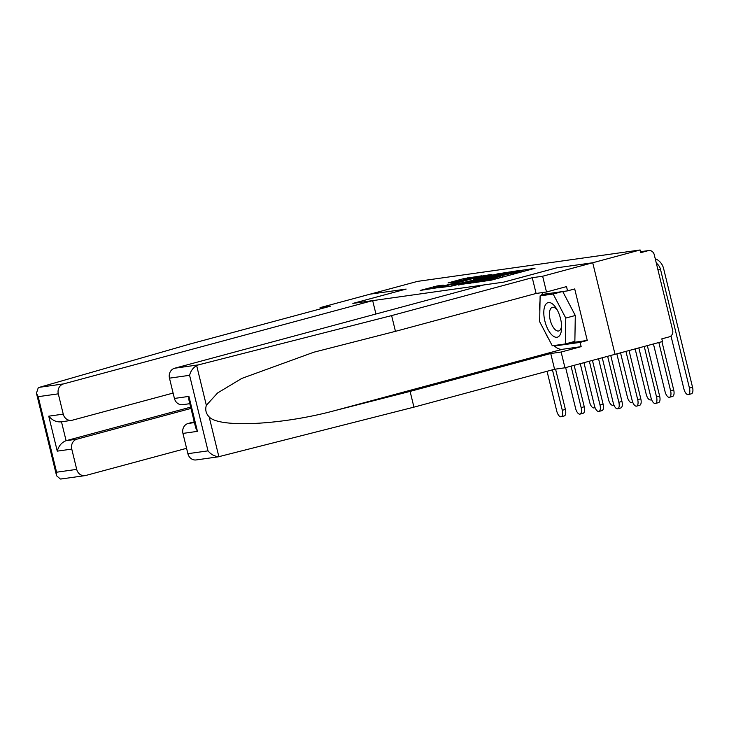<?xml version="1.0" encoding="UTF-8"?>
<svg xmlns="http://www.w3.org/2000/svg" width="729" height="729" viewBox="0 0 729 729"><rect width="100%" height="100%" fill="white"/><g stroke="black" fill="none" stroke-linecap="round" stroke-linejoin="round"><path stroke-width="1.09" d="M476.128 282.36L491.446 280.109L535.004 268.29L519.649 270.641L521.381 270.705L516.779 272.218L497.889 276.501L499.62 276.564L491.51 279.025L476.128 282.36M436.99 285.978L420.205 290.434L438.011 287.645L481.568 275.835L463.762 278.615L448.053 282.934L454.322 282.077L475.117 277.211L471.271 278.478L443.551 285.941L433.354 288.101L443.259 285.121L436.99 285.978L437.2 286.843M219.948 456.591L196.192 459.935A8.256 7.399 -98 0 1 187.891 453.693L208.011 450.859C211.009 454.504 214.636 456.445 218.864 456.673L413.935 407.147L554.578 369.257L564.966 367.79L615.03 354.312L592.713 262.759L556.701 267.835L503.539 282.159L352.973 303.401L406.135 289.076L370.122 294.161L417.553 281.376L640.144 249.974L640.8 252.644L648.19 250.658L640.572 251.733M640.563 251.696L648.719 250.548A5.504 4.93 82 0 1 654.259 254.713L672.667 330.246A5.504 4.93 82 0 1 669.204 336.871L661.814 338.857L662.47 341.527L615.03 354.312L592.713 262.759L640.144 249.974M458.532 284.757L474.907 282.442L518.456 270.623L500.65 273.411L458.605 285.048M452.937 285.841L438.648 287.827L482.206 276.009L492.002 274.359L473.486 279.435L476.31 279.335L500.285 273.184L452.937 285.841M648.719 250.548A5.504 4.93 82 0 0 648.19 250.658M473.349 282.542L513.79 271.698L500.586 274.496L475.317 281.303L470.724 282.816L473.413 282.825M455.762 284.21L451.916 285.467L462.113 283.308L473.312 280.209L455.762 284.21M647.334 345.601L659.654 396.139A6.324 2.788 74.9 0 1 658.524 402.636L655.426 403.474A6.324 2.788 -105.1 0 0 656.556 396.968L644.236 346.439M638.841 347.897L650.997 397.752A6.324 2.788 -105.1 0 0 655.426 403.474M655.243 258.74A13.887 12.448 -98 0 1 663.627 268.627L692.55 387.272A6.324 2.788 74.9 0 1 691.42 393.769L688.322 394.608A6.324 2.788 -105.1 0 0 689.452 388.11L660.529 269.466A10.315 9.24 82 0 0 656.319 263.187M670.981 335.932L683.893 388.894A6.324 2.788 -105.1 0 0 688.322 394.608M629.036 350.531L640.8 398.79A6.324 2.788 74.9 0 1 639.67 405.297L636.572 406.126A6.324 2.788 -105.1 0 0 637.702 399.629L625.938 351.369M620.543 352.818L632.143 400.412A6.324 2.788 -105.1 0 0 636.572 406.126M610.738 355.46L621.955 401.451A6.324 2.788 74.9 0 1 620.816 407.958L617.718 408.787A6.324 2.788 -105.1 0 0 618.848 402.29L607.64 356.299M602.245 357.748L613.289 403.073A6.324 2.788 -105.1 0 0 617.718 408.787M198.525 364.855L196.657 365.584C193.021 367.781 190.661 371.034 189.595 375.317L169.474 378.16A8.256 7.399 -98 0 1 174.668 368.227L198.525 364.855L391.619 315.593L532.261 277.703L542.649 276.236L592.713 262.759L556.819 267.816L503.666 282.141L483.846 284.939L174.668 368.227M568.41 343.113L587.264 340.452L574.707 288.939L567.554 290.862L566.515 286.597L546.495 291.992L536.097 293.459L395.455 331.34L313.789 352.225L241.736 378.442L217.625 392.94L206.343 405.315C205.022 409.753 205.97 413.625 209.177 416.933C219.347 428.151 281.986 424.961 335.076 410.536L410.099 391.4L550.741 353.51L561.13 352.043L581.159 346.649L562.423 349.291A30.946 13.641 74.9 0 1 553.903 345.555M395.455 331.34L391.619 315.593M546.495 291.992L542.649 276.236M536.097 293.459L532.261 277.703M187.891 453.693L182.943 433.409A8.256 7.399 -98 0 1 188.137 423.476L194.433 422.583M194.242 421.827L188.137 423.476M587.264 340.452L580.111 342.384L581.159 346.649M564.966 367.79L561.13 352.043M554.578 369.257L550.741 353.51M413.935 407.147L410.099 391.4M189.822 403.684L182.724 404.686A8.256 7.399 -98 0 1 174.413 398.444L169.474 378.16M548.664 338.885A30.946 13.641 74.9 0 1 545.447 332.752M539.852 311.146A30.946 13.641 74.9 0 1 540.025 301.141M541.401 295.527A30.946 13.641 74.9 0 1 542.977 292.484M567.554 290.862L542.094 294.461L542.075 295.345M554.395 345.482L554.651 345.974L580.111 342.384M558.724 344.872L554.651 345.974M174.413 398.444L188.92 396.394L188.911 399.957L195.718 427.859L197.441 431.358L182.943 433.409M61.965 478.825L60.407 479.026L56.589 475.782L56.589 472.219L76.709 469.376A8.256 7.399 82 0 0 85.02 475.627A8.256 7.399 82 0 0 85.812 475.463L186.578 448.317M58.302 393.842L38.181 396.676L36.45 393.177L38.2 387.937L39.639 387.272L189.813 344.07L330.456 306.18L320.058 307.647L370.122 294.161L406.017 289.112L352.854 303.419L372.674 300.621L63.496 383.91A8.256 7.399 82 0 0 58.302 393.842L63.241 414.127A8.256 7.399 82 0 0 71.551 420.369A8.256 7.399 82 0 0 72.344 420.205L173.11 393.068M372.674 300.621L375.936 314.008M320.058 307.647L320.368 308.896M71.77 449.091L57.263 451.142C58.73 445.884 61.673 442.394 66.093 440.69L76.964 439.159A8.256 7.399 82 0 0 71.77 449.091L76.709 469.376M76.964 439.159L190.98 408.44M61.482 421.79L66.093 440.69L190.661 407.137M61.473 421.745C56.807 422.428 52.561 420.569 48.743 416.177L63.241 414.127M560.574 318.801A17.879 7.882 -105.1 0 0 556.756 309.096A17.879 7.882 -105.1 0 0 546.331 303.683A17.879 7.882 -105.1 0 0 544.864 321.015A17.879 7.882 -105.1 0 0 554.878 336.998A17.879 7.882 -105.1 0 0 561.64 327.23A17.879 7.882 -105.1 0 0 560.574 318.801M557.585 310.609A12.238 5.395 -105.1 0 0 552.354 307.328A12.238 5.395 -105.1 0 0 550.167 319.903A12.238 5.395 -105.1 0 0 558.724 330.966A12.238 5.395 -105.1 0 0 561.594 325.508M562.742 291.545L575.299 315.502L574.862 341.372L565.33 343.942L552.281 345.783L539.67 321.744L540.116 295.874L553.156 294.033L565.768 318.063L565.33 343.942M548.955 293.486L540.116 295.874M561.995 291.646L553.156 294.033M575.299 315.502L565.768 318.063M661.932 341.673L673.696 389.933A6.324 2.788 74.9 0 1 672.566 396.43L669.468 397.269A6.324 2.788 -105.1 0 0 670.598 390.771L658.834 342.502M653.439 343.96L665.039 391.555A6.324 2.788 -105.1 0 0 669.468 397.269M635.141 348.89L646.186 394.207A6.324 2.788 -105.1 0 0 650.614 399.929A6.324 2.788 -105.1 0 0 651.462 399.282M592.44 360.39L603.102 404.112A6.324 2.788 74.9 0 1 601.963 410.618L598.864 411.448A6.324 2.788 -105.1 0 0 600.003 404.95L589.342 361.229M583.947 362.678L594.445 405.734A6.324 2.788 -105.1 0 0 598.864 411.448M574.142 365.32L584.248 406.773A6.324 2.788 74.9 0 1 583.118 413.27L580.02 414.108A6.324 2.788 -105.1 0 0 581.15 407.611L571.044 366.158M565.649 367.607L575.591 408.395A6.324 2.788 -105.1 0 0 580.02 414.108M555.571 369.12L565.394 409.434A6.324 2.788 74.9 0 1 564.264 415.931L561.166 416.769A6.324 2.788 -105.1 0 0 562.296 410.263L552.445 369.831M547.051 371.289L556.737 411.056A6.324 2.788 -105.1 0 0 561.166 416.769M616.843 353.82L627.341 396.868A6.324 2.788 -105.1 0 0 631.761 402.59A6.324 2.788 -105.1 0 0 632.608 401.934M598.545 358.75L608.487 399.528A6.324 2.788 -105.1 0 0 612.916 405.251A6.324 2.788 -105.1 0 0 613.754 404.595M580.248 363.68L589.633 402.189A6.324 2.788 -105.1 0 0 594.062 407.903A6.324 2.788 -105.1 0 0 594.91 407.256M491.756 280.027L491.51 279.025M495.264 279.079L495.018 278.077M500.759 277.603L500.358 275.945M502.345 277.175L501.989 275.708M513.517 274.168L513.271 273.156M517.025 273.22L516.779 272.218M522.52 271.744L522.119 270.076M500.896 274.414L500.65 273.411M504.395 273.521L504.176 272.61M482.452 277.02L482.206 276.009M485.942 276.081L485.733 275.216M464.008 279.617L463.762 278.615M467.508 278.706L467.289 277.813M433.737 287.891L433.463 286.779M656.556 396.968L659.654 396.139M689.452 388.11L692.55 387.272M657.941 269.83L660.529 269.466M637.702 399.629L640.8 398.79M618.848 402.29L621.955 401.451M196.657 365.584L206.343 405.315M209.177 416.933L218.864 456.673M208.011 450.859L189.595 375.317M188.92 396.394L197.441 431.358M562.423 349.291L335.076 410.536M38.181 396.676L56.589 472.219M57.263 451.142L48.743 416.177M39.639 387.272L63.496 383.91M670.598 390.771L673.696 389.933M600.003 404.95L603.102 404.112M581.15 407.611L584.248 406.773M562.296 410.263L565.394 409.434M499.93 277.831L499.62 276.564M521.691 271.963L521.381 270.705M470.843 283.317L470.724 282.816M452.044 285.968L451.916 285.467M433.473 288.593L433.354 288.101M71.551 420.369L60.653 421.909M85.02 475.627L61.263 478.971M36.45 393.177L56.589 475.782M651.608 399.656L650.614 399.929M632.754 402.317L631.761 402.59M613.9 404.978L612.916 405.251M595.055 407.639L594.062 407.903"/></g></svg>
